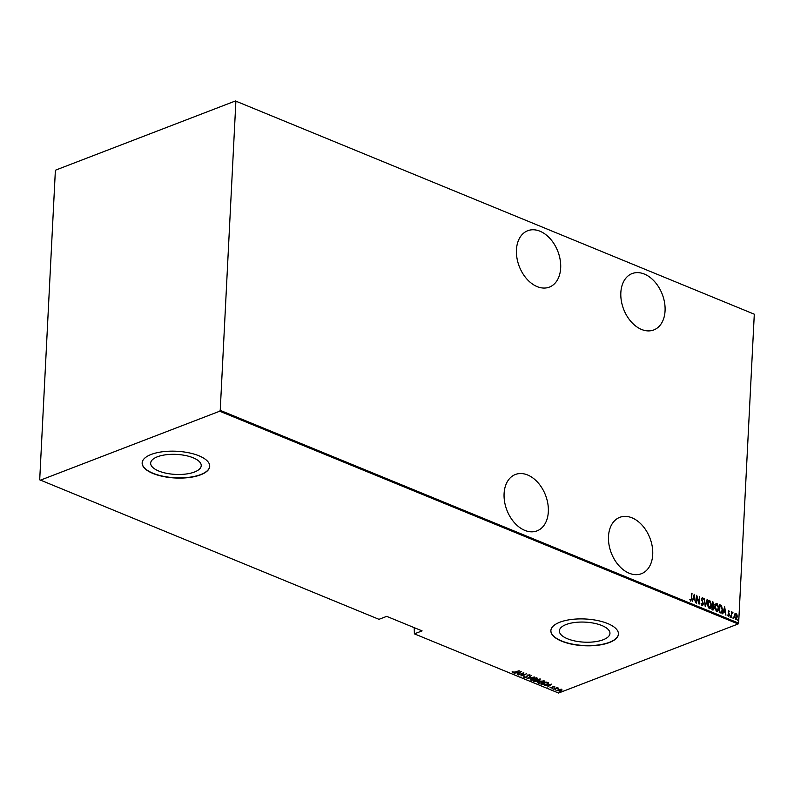 <?xml version="1.0" encoding="UTF-8"?>
<svg xmlns="http://www.w3.org/2000/svg" width="794" height="794" viewBox="0 0 794 794"><rect width="100%" height="100%" fill="white"/><g stroke="black" fill="none" stroke-linecap="round" stroke-linejoin="round"><path stroke-width="1.19" d="M524.804 530.382A30.202 20.713 69 0 0 537.052 530.868A30.202 20.713 69 0 0 547.82 503.535A30.202 20.713 69 0 0 527.613 474.981A30.202 20.713 69 0 0 515.366 474.494A30.202 20.713 69 0 0 504.597 501.828A30.202 20.713 69 0 0 524.804 530.382M537.151 286.614A30.202 20.713 69 0 0 549.398 287.1A30.202 20.713 69 0 0 560.167 259.767A30.202 20.713 69 0 0 539.96 231.213A30.202 20.713 69 0 0 527.712 230.726A30.202 20.713 69 0 0 516.954 258.06A30.202 20.713 69 0 0 537.151 286.614M629.195 573.228A30.202 20.713 69 0 0 641.443 573.705A30.202 20.713 69 0 0 652.211 546.381A30.202 20.713 69 0 0 632.004 517.827A30.202 20.713 69 0 0 619.757 517.341A30.202 20.713 69 0 0 608.998 544.664A30.202 20.713 69 0 0 629.195 573.228M641.542 329.46A30.202 20.713 69 0 0 653.79 329.947A30.202 20.713 69 0 0 664.558 302.613A30.202 20.713 69 0 0 644.351 274.059A30.202 20.713 69 0 0 632.113 273.573A30.202 20.713 69 0 0 621.345 300.896A30.202 20.713 69 0 0 641.542 329.46M603.212 639.756A25.319 10.014 -177.1 0 0 609.951 633.423A25.319 10.014 -177.1 0 0 594.14 623.25A25.319 10.014 -177.1 0 0 566.122 624.531A25.319 10.014 -177.1 0 0 559.383 630.863A25.319 10.014 -177.1 0 0 575.193 641.036A25.319 10.014 -177.1 0 0 603.212 639.756M194.49 472.013A25.319 10.014 -177.1 0 0 201.229 465.681A25.319 10.014 -177.1 0 0 185.419 455.508A25.319 10.014 -177.1 0 0 157.401 456.788A25.319 10.014 -177.1 0 0 150.662 463.12A25.319 10.014 -177.1 0 0 166.472 473.293A25.319 10.014 -177.1 0 0 194.49 472.013M200.703 474.792A33.824 13.379 -177.1 0 0 209.715 466.336A33.824 13.379 -177.1 0 0 188.595 452.749A33.824 13.379 -177.1 0 0 151.168 454.456A33.824 13.379 -177.1 0 0 142.156 462.912A33.824 13.379 -177.1 0 0 163.276 476.499A33.824 13.379 -177.1 0 0 200.703 474.792M142.166 462.803A33.824 13.379 -177.1 0 0 163.425 476.301A33.824 13.379 -177.1 0 0 200.713 474.564A33.824 13.379 -177.1 0 0 209.715 466.227M609.425 642.525A33.824 13.379 -177.1 0 0 618.437 634.078A33.824 13.379 -177.1 0 0 597.306 620.481A33.824 13.379 -177.1 0 0 559.889 622.198A33.824 13.379 -177.1 0 0 550.877 630.654A33.824 13.379 -177.1 0 0 571.998 644.242A33.824 13.379 -177.1 0 0 609.425 642.525M550.887 630.545A33.824 13.379 -177.1 0 0 572.137 644.043A33.824 13.379 -177.1 0 0 609.435 642.306A33.824 13.379 -177.1 0 0 618.437 633.959M40.157 480.271L219.7 411.213L220.226 410.359L738.648 623.121L754.3 314.206L235.421 100.967L55.878 170.025L55.352 170.879L39.7 479.794L378.986 619.33L386.708 616.362L422.09 630.883L414.379 633.85L414.21 627.657M734.887 613.931L735.978 613.425L736.981 614.784L737.259 616.958L735.681 619.29L734.4 615.787L734.887 613.931L735.978 613.425L736.981 614.784M736.246 619.31L735.681 619.29M731.324 617.395L731.611 611.727L731.889 612.69L732.951 612.382L731.572 613.831L731.324 617.395L731.74 615.628M731.929 611.856L731.552 612.819L732.951 612.382M732.564 612.73L731.899 613.702M728.555 610.646L729.666 611.658L728.942 611.241L728.525 611.846L729.497 615.082L728.604 616.382L727.86 615.3L728.108 614.864L728.634 615.687L729.18 614.973L728.287 612.67L728.713 610.536M728.942 611.241L728.197 611.976L728.594 612.402M727.78 614.983L728.306 615.816L729.18 614.973M720.396 612.908L719.255 612.442L719.652 604.691L721.548 605.753L722.461 609.901C722.51 612.005 721.825 613.008 720.396 612.908L721.309 612.998M711.95 609.445L712.347 601.693L714.074 604.363L713.578 605.842L714.203 608.125L712.933 609.852L711.95 609.445M713.439 609.881L712.933 609.852M705.28 606.715L704.089 598.299L705.4 605.236L707.345 599.639L705.28 606.715M696.626 603.162L696.705 595.272L698.859 602.398L699.484 596.413L699.087 604.165L696.934 597.058L696.626 603.162M691.435 598.378L691.703 593.217L691.753 598.587L690.76 600.949L689.917 599.688L690.135 599.172L690.998 600.175L691.435 598.378M220.226 410.359L235.878 101.443M694.244 594.259L695.514 602.706L694.79 599.867L693.241 599.232L692.259 601.366L694.244 594.259M702.164 605.633L701.152 603.49L702.511 604.849L701.886 604.968L702.998 603.817L701.618 598.934L702.591 597.485L703.474 599.192L702.511 598.269L701.946 599.033L703.315 603.966L702.561 605.653M702.253 597.475L703.474 599.192M702.511 598.269L701.618 599.162L702.134 600.135M707.623 603.748C707.613 601.673 708.308 600.562 709.707 600.403L711.434 605.276C711.434 607.35 710.729 608.452 709.33 608.571L707.623 603.748M709.042 600.393L709.707 600.403L710.997 603.43M710.034 608.601L709.33 608.571M714.928 606.745C714.918 604.671 715.612 603.559 717.012 603.4L718.739 608.273C718.739 610.348 718.034 611.449 716.635 611.569L714.928 606.745M716.347 603.39L717.012 603.4L718.302 606.427M717.339 611.598L716.635 611.569M724.654 606.745L725.924 615.181L725.2 612.343L723.652 611.708L722.669 613.841L724.654 606.745M730.162 616.362L730.51 615.846L730.798 616.62L730.44 617.136L730.281 615.936M730.182 615.975L730.44 617.136M733.1 617.563L733.448 617.047L733.735 617.831L733.378 618.347L733.219 617.136M733.12 617.176L733.378 618.347M737.864 619.519L738.212 619.002L738.499 619.786L738.142 620.303L737.983 619.092M737.884 619.131L738.142 620.303M557.626 690.671L558.113 689.619L561.725 689.361L562.083 690.065L560.971 690.79L556.931 690.572M561.725 689.361L562.083 690.065L560.991 690.343M553.081 689.212L557.279 687.604L558.559 688.18L553.081 689.212M554.728 686.492L554.857 687.018L552.971 686.929L552.316 687.991L550.083 687.594L551.979 687.872L552.922 686.631L554.361 686.621M554.272 687.068L554.222 686.403M552.991 686.602L552.316 687.991M550.629 687.773L550.083 687.594M552.287 687.683L552.396 686.929M548.465 682.919L546.838 684.428L541.022 684.259L546.758 682.056L548.545 683.168M538.243 680.398L537.488 681.52L533.717 681.262L539.454 679.059L540.148 679.336L539.86 680.349L538.312 680.885M540.148 679.336L539.88 680.041M527.047 678.523L531.196 675.664L528.189 678.116L534.451 677.004L527.047 678.523M518.393 674.979L523.812 672.637L521.747 675.386L526.591 673.778L520.854 675.982L522.909 673.243L518.403 674.721M514.998 672.052L519.137 670.712L515.256 672.21L512.378 672.627L512.16 672.012L514.998 672.052M512.795 671.913L512.378 672.627L512.16 672.012M414.379 633.85L558.579 693.033L738.122 623.975L219.7 411.213M521.36 671.625L517.281 674.523L518.264 673.461L516.715 672.826L514.026 673.183L521.36 671.625M524.229 676.974L523.792 677.312L523.941 676.379L524.546 676.389L524.387 677.084L526.075 677.004L527.623 675.148L529.846 674.989L529.816 675.754L527.97 675.267L526.382 677.143L523.792 677.312L523.941 676.379M524.546 676.389L524.387 677.084M529.846 674.989L529.816 675.754L529.399 675.317M529.171 675.773L529.231 674.88M536.962 677.917C537.866 678.672 537.508 679.327 535.871 679.863L530.948 680.25C530.074 679.495 530.432 678.85 532.03 678.314L536.962 677.917L537.548 678.542M531.335 679.922L530.382 679.634M544.267 680.915C545.17 681.669 544.813 682.324 543.175 682.86L538.253 683.247C537.379 682.493 537.736 681.848 539.334 681.312L544.267 680.915L544.853 681.54M538.64 682.919L537.687 682.632M551.761 684.1L547.691 686.999L548.674 685.937L547.126 685.301L544.436 685.659L551.761 684.1M552.296 688.567L552.932 688.835L552.148 688.646M555.234 689.778L555.869 690.036L555.085 689.847M559.998 691.733L560.633 691.991L559.849 691.802M235.421 100.967L754.3 314.206M738.648 623.121L738.122 623.975M512.408 672.181L512.18 671.565M517.102 672.528L518.264 673.461M518.69 673.163L520.288 672.071L517.47 672.667L518.69 673.163M523.474 672.766L521.747 675.386M521.757 675.198L521.201 675.416M523.812 676.865L523.971 675.932M524.566 675.942L524.407 676.647L524.566 675.942M529.866 674.553L529.846 675.317M529.191 675.327L529.241 674.761L529.191 675.327M527.99 674.821L527.464 675.654M527.484 675.208L527.385 676.071M527.405 675.634L526.412 676.696M537.508 678.324L536.694 679.059M530.978 679.803L530.442 679.406M531.246 678.672L531.126 679.267M536.813 678.483L536.605 677.798M535.553 679.733L536.387 678.145L532.357 678.443L531.523 680.011L535.553 679.733M536.893 678.255L536.407 677.758M531.067 679.059L531.523 680.011M540.178 678.9L539.88 679.912M538.253 680.21L537.508 681.073M537.171 681.391L537.588 680.289L537.191 680.944L537.588 680.289L536.992 679.992L534.62 681.173L537.171 681.391L537.568 680.736L536.972 680.438M537.359 679.863L539.533 680.23L539.434 679.059M539.533 680.23L539.186 679.416L537.349 680.121M544.813 681.321L543.999 682.056M538.282 682.8L537.746 682.403M538.55 681.669L538.421 682.264M544.118 681.48L543.91 680.795M542.858 682.731L543.692 681.143L539.662 681.441L538.828 683.019L542.858 682.731M544.198 681.252L543.711 680.756M538.372 682.056L538.828 683.019M542.183 684.289L541.587 684.041M548.485 682.473L546.858 683.981M547.771 683.098L546.738 682.056M546.49 682.413L541.925 684.17L543.562 684.716L546.52 684.289L547.731 683.048L546.5 682.155M547.503 685.014L548.674 685.937M549.101 685.649L550.699 684.547L547.88 685.143L549.101 685.649M550.321 687.683L550.113 687.147M558.45 689.301L557.914 690.393M558.44 689.5L557.894 690.84L557.646 690.224M560.673 690.214L561.229 689.123M557.894 690.84L560.643 690.661L561.487 689.281M561.229 689.222L558.42 689.748M690.433 601.078L691.425 598.716L692.021 593.346M689.807 599.301L690.582 599.956M690.254 600.085L690.82 600.165M694.065 594.904L693.44 598.507L694.661 599.004L694.77 599.857M692.348 601.405L693.241 599.232M693.112 598.626L694.661 599.004L693.877 595.897L693.44 598.507M696.656 596.165L696.924 597.068M698.809 603.42L699.484 596.413M696.308 603.033L696.934 597.058M701.152 603.351L701.886 604.968L702.67 603.946M702.184 598.388L701.618 599.162L702.184 598.388M701.807 600.264L702.581 601.108M702.253 601.237L702.879 602.914M702.988 604.085L701.836 605.762M707.017 599.768L705.211 606.229M708.873 600.472L709.379 600.532M711.106 605.395C711.106 607.479 710.402 608.581 709.002 608.7M707.752 605.822L709.022 607.896L709.796 607.837M708.943 601.276L709.687 601.207L707.94 603.877L709.638 607.916M709.36 601.336L707.94 603.877M709.022 607.896L711.116 605.137L709.687 601.207M712.327 601.951L713.042 601.981M712.714 602.1L714.074 604.363M713.746 604.333L713.578 605.842M713.25 605.971L713.816 607.212M713.875 608.254L712.605 609.981M712.446 609.097L713.885 607.996L712.456 605.901L711.98 608.909L713.22 609.087M712.625 602.616L712.168 605.226L713.3 605.276L712.714 605.187L713.756 604.244L712.625 602.616L712.387 605.316L713.429 604.373M711.98 608.909L713.062 609.187M712.456 605.901L712.307 608.78M716.178 603.47L716.684 603.529M718.411 608.393C718.411 610.477 717.707 611.579 716.307 611.698M715.057 608.819L716.327 610.894L717.101 610.834M716.248 604.274L716.992 604.204L715.245 606.874L716.942 610.914M716.664 604.333L715.245 606.874M716.327 610.894L718.421 608.135L716.992 604.204M719.632 604.949L720.386 604.998M720.059 605.117L721.548 605.753M721.21 605.882L722.064 608.194M722.143 609.772L721.319 606.408L719.592 605.743L719.711 612.085L721.111 612.194L722.461 609.901M722.133 610.03L721.131 613.047M719.93 605.614L719.612 611.777L720.873 612.293M724.465 607.39L724.594 608.264M723.523 611.112L725.071 611.479L724.614 608.254L723.523 611.112L725.071 611.479L725.17 612.333M722.748 613.881L723.652 611.708M724.614 608.254L723.85 610.983M728.664 610.675L729.666 611.658M728.267 612.531L729.408 614.149M728.277 616.511L729.081 614.278L729.497 615.082M728.306 615.816L728.852 615.102L728.306 615.816M730.47 616.749L730.113 617.266M731.552 612.819L732.326 612.184M731.572 613.831L731.413 615.747M733.408 617.95L733.051 618.466M734.559 614.06L735.651 613.554M736.931 617.087L735.353 619.419M734.599 617.653L735.998 618.645M735.363 614.199L735.949 614.119L734.718 615.916L735.84 618.734M735.621 614.248L734.718 615.916M735.393 618.725L736.941 616.829L735.949 614.119M738.172 619.906L737.815 620.422"/></g></svg>
